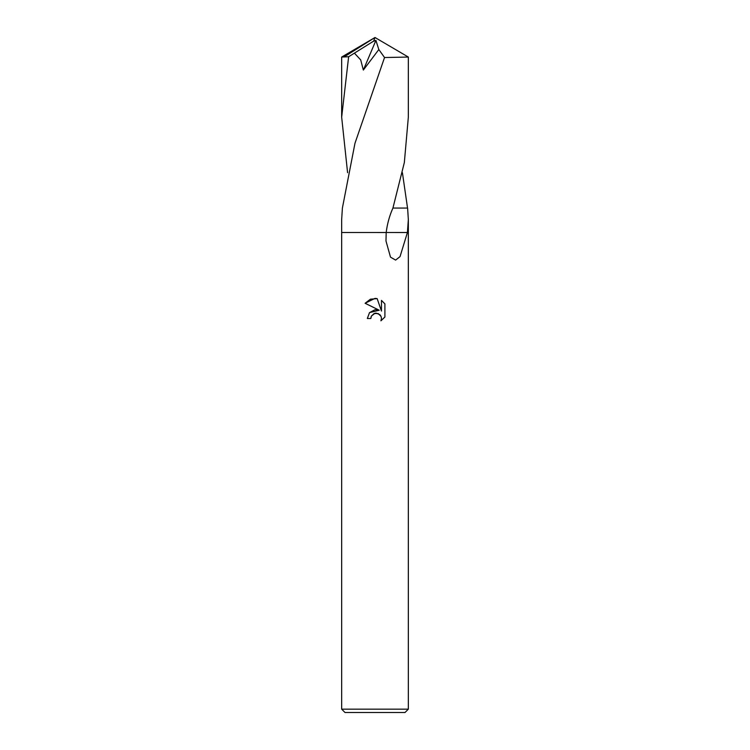 <?xml version="1.0" encoding="UTF-8"?>
<svg xmlns="http://www.w3.org/2000/svg" width="750" height="750" viewBox="0 0 750 750"><rect width="100%" height="100%" fill="white"/><g stroke="black" fill="none" stroke-linecap="round" stroke-linejoin="round"><path stroke-width="1.12" d="M347.587 172.706L341.663 117.169L348.637 56.747L373.669 41.1L375 37.5L408.337 57.056L384.544 57.525L354.966 143.297L342.394 208.059L341.663 219.591L341.663 232.5L408.337 232.509L408.337 709.163L341.663 709.163L345 712.5L405 712.5L408.337 709.163M375 232.5L386.194 232.5C387.244 223.912 389.494 215.756 392.934 208.041L404.344 162.534L408.337 117.169L408.337 57.056M384.9 303.872L381.469 300.403L384.9 303.872L384.909 317.016L380.925 320.831L381.488 318.45L381.075 316.416L379.931 314.691L376.163 313.125L375 313.256L371.4 316.069L370.837 318.488L367.331 318.488L369.506 312.647L375 309.722L379.247 310.238L365.1 303.263L375 298.378L377.147 298.612L381.469 311.053L381.469 300.394M392.925 208.059L407.606 208.059L408.337 219.591L407.419 232.5L400.031 256.622L395.597 260.091L390.497 257.137L385.978 240.956L386.194 232.509L341.663 232.5L341.663 709.163M370.837 318.488L371.194 316.537M371.4 316.069L374.119 313.528L378.197 313.538L381.075 316.416L381.488 318.45L380.925 320.831L384.9 317.016M379.247 310.238L369.562 312.581M377.147 298.612L370.416 299.203L365.1 303.263M408.337 219.591L408.337 232.5L407.419 232.5M341.663 117.169L341.663 57.056L348.637 56.747M402.413 172.706L407.541 208.059M354.469 53.203L360.703 59.916L363.347 70.059L378.825 49.528L384.544 57.525M373.669 41.1L375 37.5L344.381 56.747M373.659 41.222L375.919 40.406L363.347 70.059M375.919 40.406L378.825 49.528M375 37.5L341.691 57.028"/></g></svg>
